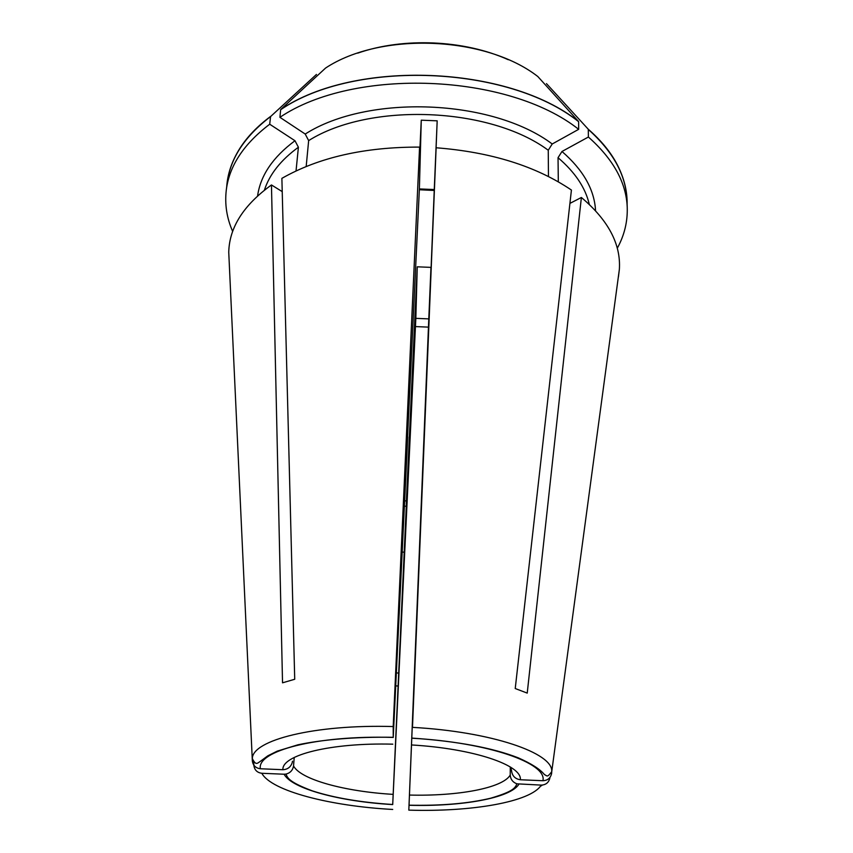 <?xml version="1.0" encoding="UTF-8"?>
<svg xmlns="http://www.w3.org/2000/svg" width="853" height="853" viewBox="0 0 853 853"><rect width="100%" height="100%" fill="white"/><g stroke="black" fill="none" stroke-linecap="round" stroke-linejoin="round"><path stroke-width="1.28" d="M548.458 176.528L548.255 150.245L552.222 143.986L578.665 129.325L578.611 121.542L537.816 76.525C485.56 35.837 380.523 31.668 325.611 68.027L280.658 109.579L279.923 117.319L305.214 134.049L308.658 140.606L306.174 166.527M282.215 191.616L271.457 184.952L282.535 682.816L294.722 679.265L281.885 178.352C318.766 157.378 364.668 146.961 419.569 147.1L419.175 162.166M589.284 204.347C585.446 187.745 575.029 172.189 558.033 157.698L561.978 151.482L588.389 137.024L588.303 129.272L546.474 83.626M510.734 767.252L511.533 770.59C512.131 775.857 515.052 778.917 520.33 779.759L542.913 780.719C547.658 780.474 550.558 778.075 551.614 773.511L551.742 771.666C553.512 753.167 491.723 731.693 412.489 727.364L436.128 147.772C490.912 152.047 536.004 166.132 571.425 190.048L515.233 688.531L527.229 693.105L581.383 197.48L569.921 203.387M558.033 157.698L558.32 181.828M421.595 501.564L430.968 267.373L417.245 266.818L415.837 318.361L428.792 318.883L408.822 810.137C471.314 812.099 530.865 802.012 541.26 785.112L516.907 783.822C512.813 782.286 510.584 779.375 510.233 775.078L510.286 766.975M421.435 501.564L421.382 506.906M518.923 784.163C510.552 798.141 461.462 806.746 409.045 805.264L408.822 810.137M549.95 777.403L549.876 777.968C548.82 782.489 545.952 784.877 541.26 785.112M421.211 506.906L409.045 805.189M412.489 727.364L434.273 189.537L419.377 188.939L407.563 436.885M618.436 276.905L619.374 269.249C620.973 244.171 608.306 220.245 581.383 197.48M415.837 318.361L392.711 804.571C340.326 801.607 291.811 788.865 284.102 774.225L261.807 773.276C257.158 772.647 254.514 770.035 253.863 765.44L253.693 761.921M404.61 500.775L406.401 500.946L406.284 506.287L392.711 804.496C361.022 802.47 334.237 797.939 312.358 790.88C289.711 782.34 287.557 778.245 286.022 774.087L284.102 774.225M404.354 506.117L406.284 506.287M417.245 266.818L406.401 500.946M294.221 757.443L293.539 765.919C292.803 770.216 290.297 772.935 286.022 774.076M271.457 184.952C243.563 205.093 229.318 227.516 228.743 252.2L252.339 760.844C252.989 765.482 255.665 768.116 260.357 768.756L282.908 769.715C287.717 769.427 290.841 766.996 292.291 762.411L292.462 761.228M435.478 162.816L437.184 120.827L421.265 120.188L419.271 162.166M419.569 147.1L393.201 726.553L393.233 737.482L407.734 436.885M292.451 761.324L292.291 762.411M421.265 120.188L419.377 188.939M437.184 120.827L434.273 189.537M430.968 267.373L428.792 318.883M578.665 129.325C507.993 73.262 354.123 67.142 279.923 117.319M578.505 121.606C508.057 65.35 354.752 59.252 280.754 109.642M316.463 74.424L270.572 116.573C244.758 136.341 230.31 158.317 227.261 182.499L226.312 189.856C224.606 204.134 226.727 218.005 232.677 231.462M270.572 116.573L269.708 124.218C243.819 143.89 229.35 165.77 226.312 189.856M270.476 116.509C257.446 126.201 247.274 136.768 239.97 148.187C232.005 160.801 227.58 173.703 226.695 186.892M415.464 326.582L428.451 327.125M578.611 121.542C508.121 65.244 354.699 59.145 280.658 109.579M617.273 248.244C624.364 235.364 627.691 221.727 627.232 207.354L626.934 199.943C625.974 175.11 613.062 151.567 588.186 129.336M627.232 207.354C626.283 182.627 613.328 159.191 588.389 137.024M627.115 204.379C627.381 191.168 624.097 177.925 617.252 164.661C610.748 152.197 601.088 140.404 588.303 129.272M402.2 552.051L404.162 552.211M396.272 672.9L398.607 673.07M269.708 124.218L294.978 140.734L298.401 147.238L296.034 170.963M436.128 147.772L435.414 164.661M540.407 786.327L542.401 785.08M409.461 795.06C457.72 796.339 502.577 788.14 510.233 775.078M542.913 780.719C547.37 763.296 488.673 742.451 412.042 738.218M520.33 779.759C522.303 765.269 473.863 748.593 411.732 744.968M419.345 189.75L434.23 190.464M261.807 773.276C271.382 791.008 330.25 806.106 392.711 809.454M293.539 765.919C300.565 779.589 344.879 791.552 393.094 794.367M548.255 150.245C489.878 106.86 369.786 102.061 308.658 140.606M392.806 737.408C316.143 735.169 256.721 751.013 260.357 768.756M392.796 744.168C330.633 742.547 281.607 755.097 282.908 769.715M393.201 726.553C314.576 724.218 252.232 740.159 252.339 758.594C255.996 765.898 257.286 763.232 260.485 761.239L267.831 755.811L277.246 751.13L297.868 744.818C323.084 739.455 356.511 736.736 392.796 737.291M395.664 685.855L398.106 686.036M595.554 210.67C594.456 189.707 583.26 169.971 561.978 151.482M298.401 147.238C280.872 160.012 269.537 174.321 264.387 190.166M294.978 140.734C272.907 157.123 260.442 175.515 257.585 195.913M552.222 143.986C492.277 98.895 368.016 93.937 305.214 134.049M409.035 805.189C441.214 805.861 468.446 803.537 490.71 798.205C513.741 791.36 515.095 787.873 516.907 783.832M412.052 738.101C457.027 741.182 492.469 747.772 518.379 757.88C531.462 763.712 540.12 769.235 544.353 774.481C547.434 776.123 547.136 777.648 551.742 771.666L619.374 269.249M508.271 59.721C464.075 39.814 403.448 37.169 357.695 53.153"/></g></svg>
